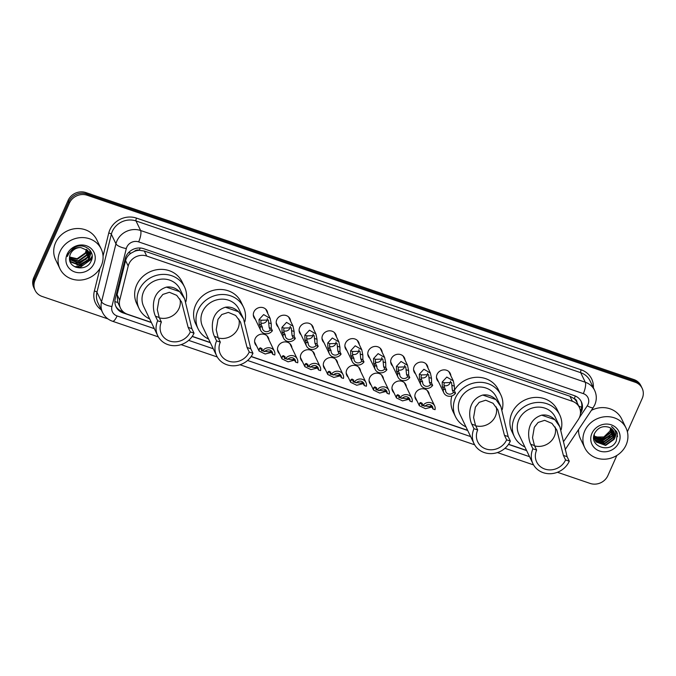 <?xml version="1.0" encoding="UTF-8"?>
<svg xmlns="http://www.w3.org/2000/svg" width="676" height="676" viewBox="0 0 676 676"><rect width="100%" height="100%" fill="white"/><g stroke="black" fill="none" stroke-linecap="round" stroke-linejoin="round"><path stroke-width="1.01" d="M416.889 400.64A7.318 6.684 -25.7 0 1 415.47 398.739A7.318 6.684 -25.7 0 1 415.453 393.314A7.318 6.684 -25.7 0 1 422.044 388.776A7.318 6.684 -25.7 0 1 428.66 392.393A7.318 6.684 -25.7 0 1 429.26 394.691M393.99 392.824A7.318 6.684 -25.7 0 1 392.57 390.922A7.318 6.684 -25.7 0 1 392.553 385.497A7.318 6.684 -25.7 0 1 399.153 380.968A7.318 6.684 -25.7 0 1 405.769 384.585A7.318 6.684 -25.7 0 1 406.36 386.883M371.099 385.016A7.318 6.684 -25.7 0 1 369.679 383.115A7.318 6.684 -25.7 0 1 369.662 377.69A7.318 6.684 -25.7 0 1 376.253 373.152A7.318 6.684 -25.7 0 1 382.87 376.769A7.318 6.684 -25.7 0 1 383.469 379.067M348.199 377.2A7.318 6.684 -25.7 0 1 346.78 375.298A7.318 6.684 -25.7 0 1 346.771 369.873A7.318 6.684 -25.7 0 1 353.362 365.344A7.318 6.684 -25.7 0 1 359.978 368.961A7.318 6.684 -25.7 0 1 360.57 371.259M325.308 369.392A7.318 6.684 -25.7 0 1 323.889 367.49A7.318 6.684 -25.7 0 1 323.872 362.066A7.318 6.684 -25.7 0 1 330.463 357.528A7.318 6.684 -25.7 0 1 337.079 361.153A7.318 6.684 -25.7 0 1 337.679 363.443M302.417 361.575A7.318 6.684 -25.7 0 1 300.997 359.674A7.318 6.684 -25.7 0 1 300.981 354.249A7.318 6.684 -25.7 0 1 307.572 349.72A7.318 6.684 -25.7 0 1 314.188 353.337A7.318 6.684 -25.7 0 1 314.779 355.635M279.518 353.768A7.318 6.684 -25.7 0 1 278.098 351.866A7.318 6.684 -25.7 0 1 278.081 346.442A7.318 6.684 -25.7 0 1 284.672 341.904A7.318 6.684 -25.7 0 1 291.288 345.529A7.318 6.684 -25.7 0 1 291.888 347.819M256.626 345.951A7.318 6.684 -25.7 0 1 255.207 344.059A7.318 6.684 -25.7 0 1 255.19 338.625A7.318 6.684 -25.7 0 1 261.781 334.096A7.318 6.684 -25.7 0 1 268.397 337.713A7.318 6.684 -25.7 0 1 268.989 340.011M415.596 373.921A7.318 6.684 -25.7 0 1 414.177 372.02A7.318 6.684 -25.7 0 1 414.16 366.595A7.318 6.684 -25.7 0 1 420.751 362.066A7.318 6.684 -25.7 0 1 427.367 365.682A7.318 6.684 -25.7 0 1 427.967 367.981M392.697 366.113A7.318 6.684 -25.7 0 1 391.277 364.212A7.318 6.684 -25.7 0 1 391.26 358.787A7.318 6.684 -25.7 0 1 397.86 354.249A7.318 6.684 -25.7 0 1 404.476 357.874A7.318 6.684 -25.7 0 1 405.068 360.164M369.806 358.297A7.318 6.684 -25.7 0 1 368.386 356.404A7.318 6.684 -25.7 0 1 368.369 350.971A7.318 6.684 -25.7 0 1 374.96 346.442A7.318 6.684 -25.7 0 1 381.577 350.058A7.318 6.684 -25.7 0 1 382.177 352.357M346.915 350.489A7.318 6.684 -25.7 0 1 345.487 348.588A7.318 6.684 -25.7 0 1 345.478 343.163A7.318 6.684 -25.7 0 1 352.069 338.625A7.318 6.684 -25.7 0 1 358.686 342.25A7.318 6.684 -25.7 0 1 359.277 344.54M438.487 381.737A7.318 6.684 -25.7 0 1 437.068 379.836A7.318 6.684 -25.7 0 1 437.051 374.411A7.318 6.684 -25.7 0 1 443.65 369.873A7.318 6.684 -25.7 0 1 450.267 373.498A7.318 6.684 -25.7 0 1 450.858 375.788M324.015 342.673A7.318 6.684 -25.7 0 1 322.596 340.78A7.318 6.684 -25.7 0 1 322.579 335.347A7.318 6.684 -25.7 0 1 329.17 330.817A7.318 6.684 -25.7 0 1 335.786 334.434A7.318 6.684 -25.7 0 1 336.386 336.733M301.124 334.865A7.318 6.684 -25.7 0 1 299.705 332.964A7.318 6.684 -25.7 0 1 299.688 327.539A7.318 6.684 -25.7 0 1 306.279 323.001A7.318 6.684 -25.7 0 1 312.895 326.626A7.318 6.684 -25.7 0 1 313.487 328.916M278.225 327.049A7.318 6.684 -25.7 0 1 276.805 325.156A7.318 6.684 -25.7 0 1 276.788 319.723A7.318 6.684 -25.7 0 1 283.379 315.193A7.318 6.684 -25.7 0 1 289.996 318.81A7.318 6.684 -25.7 0 1 290.595 321.108M255.334 319.241A7.318 6.684 -25.7 0 1 253.914 317.34A7.318 6.684 -25.7 0 1 253.897 311.915A7.318 6.684 -25.7 0 1 260.488 307.377A7.318 6.684 -25.7 0 1 267.105 311.002A7.318 6.684 -25.7 0 1 267.696 313.292M563.843 441.2L578.284 419.593A13.723 12.54 154.3 0 0 579.4 417.565A13.723 12.54 154.3 0 0 579.374 407.391A13.723 12.54 154.3 0 0 572.369 401.29L146.717 256.052A13.723 12.54 154.3 0 0 128.212 266.031L119.736 300.144A13.723 12.54 154.3 0 0 120.514 308.163A13.723 12.54 154.3 0 0 127.519 314.264L151.306 322.376M134.38 251.387A13.723 12.54 -25.7 0 1 139.493 250.306L139.273 250.238A4.571 4.183 154.3 0 0 134.38 251.387L131.043 253.179C128.254 255.029 126.437 257.497 125.592 260.581L117.117 294.694L117.776 302.417L120.514 308.163M574.262 398.654L574.042 398.578A13.723 12.54 -25.7 0 1 576.949 402.364A13.723 12.54 -25.7 0 1 576.974 402.406A4.571 4.183 154.3 0 0 574.262 398.654A13.723 4.09 -71.2 0 0 575.327 396.026M574.042 398.578L569.944 396.246L144.292 251.016L139.493 250.306M192.254 336.352L210.244 342.487M251.185 356.455L467.623 430.308M508.563 444.276L526.553 450.419M580.456 413.619A13.723 12.54 154.3 0 0 581.36 411.912A13.723 12.54 154.3 0 0 581.335 401.738A13.723 12.54 154.3 0 0 574.33 395.637L143.709 248.709A13.723 12.54 154.3 0 0 125.204 258.68L115.25 298.767A13.723 12.54 154.3 0 0 116.027 306.786A13.723 12.54 154.3 0 0 123.032 312.887L151.399 322.562M580.988 401.079A13.723 12.54 -25.7 0 1 580.718 410.577A13.723 12.54 -25.7 0 1 580.439 411.152M92.164 256.635A18.294 16.714 -25.7 0 1 91.911 257.091M616.842 455.472L607.876 475.608A13.723 12.54 -25.7 0 1 590.114 483.425L557.447 472.279M107.983 318.92L42.123 296.451A13.723 12.54 -25.7 0 1 35.118 290.35A13.723 12.54 -25.7 0 1 35.093 280.168L69.417 203.07A13.723 12.54 -25.7 0 1 87.179 195.254L635.17 382.236A13.723 12.54 -25.7 0 1 642.175 388.337A13.723 12.54 -25.7 0 1 642.2 398.51L627.379 431.795M35.118 290.35L33.825 287.663A13.723 12.54 -25.7 0 1 33.8 277.49L68.124 200.392A13.723 12.54 -25.7 0 1 85.886 192.576L633.877 379.549L634.519 380.892A13.723 12.54 -25.7 0 1 641.524 386.993A13.723 12.54 -25.7 0 0 634.519 380.892L86.536 193.919L634.519 380.892L635.17 382.236M68.124 200.392L68.775 201.735A13.723 12.54 -25.7 0 1 86.536 193.919A13.723 12.54 -25.7 0 0 68.775 201.735L34.442 278.833L68.775 201.735L69.417 203.07M34.476 289.007A13.723 12.54 -25.7 0 1 34.442 278.833A13.723 12.54 -25.7 0 0 34.476 289.007M192.17 336.471L210.329 342.673M251.1 356.582L467.707 430.494M508.479 444.402L526.638 450.596M123.345 311.873L122.381 311.543A13.723 12.54 -25.7 0 1 115.723 306.101M87.339 261.95A18.294 16.714 154.3 0 0 91.835 256.61M633.877 379.549A13.723 12.54 -25.7 0 1 640.882 385.65L642.175 388.337M584.757 430.891A22.874 20.897 -25.7 0 1 605.358 416.712A22.874 20.897 -25.7 0 1 626.035 428.026A22.874 20.897 -25.7 0 1 626.086 444.985A22.874 20.897 -25.7 0 1 605.485 459.156A22.874 20.897 -25.7 0 1 584.808 447.85A22.874 20.897 -25.7 0 1 584.757 430.891M591.382 410.366A22.874 20.897 -25.7 0 1 621.683 418.976L626.035 428.026M618.895 442.535A14.914 13.63 -25.7 0 1 599.587 451.027A14.914 13.63 -25.7 0 1 591.948 433.341A14.914 13.63 -25.7 0 1 611.248 424.841A14.914 13.63 -25.7 0 1 618.895 442.535M613.96 439.451A10.343 9.447 -25.7 0 0 613.935 431.778A10.343 9.447 -25.7 0 0 608.653 427.181C602.646 425.618 598.015 427.595 594.745 433.113C587.917 446.49 610.783 454.128 616.301 440.913L617.306 433.544L616.596 431.618L611.493 426.514C616.149 429.944 616.968 434.262 613.96 439.451L605.654 445.433L596.173 441.969L594.795 439.704L595.97 441.546L605.451 445.019L613.757 439.028L613.884 431.685M594.229 434.398L594.998 440.127M593.993 438.031L594.432 438.842M594.559 439.045L595.167 439.873L604.64 443.338L612.946 437.355L613.419 430.857M593.705 437.211L594.517 439.062M594.635 439.265L595.37 440.296L604.843 443.76L613.149 437.769L613.546 431.06M594.305 438.132L603.837 441.665L612.143 435.674L612.853 430.08M593.832 437.592L594.221 438.175M594.365 438.361L604.04 442.079L612.346 436.096L613.005 430.266M594.145 437.178L603.034 439.983L611.341 434L612.194 429.344M594.179 437.414L603.229 440.406L611.535 434.415L612.363 429.522M594.086 436.172L602.223 438.31L610.529 432.319L611.417 428.668M594.086 436.426L602.426 438.732L610.732 432.741L611.619 428.829M610.707 428.17A10.343 9.447 -25.7 0 1 609.929 431.06L610.758 428.195M609.929 431.06L603.888 436.95L595.379 437.059M584.808 447.85L580.456 438.792A22.874 20.897 -25.7 0 1 578.572 429.539M601.927 440.093L609.786 436.35M599.865 440L602.155 439.839L610.943 434.752M617.509 436.654L616.596 431.609M555.114 426.978A16.013 14.627 -25.7 0 1 554.269 436.468A16.013 14.627 -25.7 0 1 534.623 445.907M569.277 461.209L565.558 459.942A16.013 14.627 -25.7 0 1 551.134 469.862A16.013 14.627 -25.7 0 1 536.659 461.945A16.013 14.627 -25.7 0 1 536.626 450.072L532.908 448.805L530.728 444.276C528.015 439.096 525.159 420.413 541.67 415.165C546.462 414.405 550.856 415.901 554.861 419.661L559.855 426.776L567.096 456.68L569.277 461.209A20.128 18.387 -25.7 0 1 551.143 473.682A20.128 18.387 -25.7 0 1 532.95 463.728A20.128 18.387 -25.7 0 1 532.908 448.805M565.558 459.942L563.378 455.413L556.838 430.004L551.962 423.387L544.628 420.328L538.096 422.466L534.31 427.257L532.519 437.668L534.454 445.543L536.626 450.072M559.855 426.776L555.207 417.109A20.128 18.387 154.3 0 0 537.014 407.155A20.128 18.387 154.3 0 0 518.881 419.627A20.128 18.387 154.3 0 0 518.923 434.55L532.95 463.728M524.897 446.98A25.156 22.984 -25.7 0 1 514.394 436.73A25.156 22.984 -25.7 0 1 514.335 418.072A25.156 22.984 -25.7 0 1 536.997 402.482A25.156 22.984 -25.7 0 1 559.745 414.929A25.156 22.984 -25.7 0 1 561.122 429.784M514.394 436.73L511.977 431.702A25.156 22.984 -25.7 0 1 511.918 413.044A25.156 22.984 -25.7 0 1 534.581 397.454A25.156 22.984 -25.7 0 1 557.328 409.901L559.745 414.929M496.184 406.876A16.013 14.627 -25.7 0 1 495.339 416.357A16.013 14.627 -25.7 0 1 475.693 425.804M510.346 441.107L506.628 439.839A16.013 14.627 -25.7 0 1 492.204 449.76A16.013 14.627 -25.7 0 1 477.729 441.834A16.013 14.627 -25.7 0 1 477.695 429.961L473.977 428.694L471.797 424.165C469.085 418.985 466.229 400.31 482.74 395.054C487.531 394.294 491.925 395.79 495.93 399.558L500.924 406.665L508.166 436.578L510.346 441.107A20.128 18.387 -25.7 0 1 492.212 453.579A20.128 18.387 -25.7 0 1 474.02 443.617A20.128 18.387 -25.7 0 1 473.977 428.694M506.628 439.839L504.448 435.31L497.908 409.893L493.032 403.276L485.698 400.217L479.166 402.355L475.38 407.155L473.589 417.557L475.515 425.432L477.695 429.961M500.924 406.665L496.277 397.006A20.128 18.387 154.3 0 0 478.084 387.044A20.128 18.387 154.3 0 0 459.95 399.516A20.128 18.387 154.3 0 0 459.993 414.439L474.02 443.617M465.967 426.869A25.156 22.984 -25.7 0 1 455.463 416.619A25.156 22.984 -25.7 0 1 455.404 397.97A25.156 22.984 -25.7 0 1 478.067 382.379A25.156 22.984 -25.7 0 1 500.815 394.826A25.156 22.984 -25.7 0 1 502.192 409.673M454.306 390.39A25.156 22.984 -25.7 0 1 477.112 377.284A25.156 22.984 -25.7 0 1 498.389 389.79L500.815 394.826M455.463 416.619L453.038 411.591A25.156 22.984 -25.7 0 1 451.889 395.908M238.805 319.055A16.013 14.627 -25.7 0 1 237.96 328.536A16.013 14.627 -25.7 0 1 218.314 337.983M252.959 353.286L249.241 352.019A16.013 14.627 -25.7 0 1 234.825 361.939A16.013 14.627 -25.7 0 1 220.351 354.013A16.013 14.627 -25.7 0 1 220.317 342.14L216.599 340.873L214.419 336.344C211.706 331.164 208.85 312.489 225.361 307.234C230.144 306.473 234.538 307.969 238.552 311.737L243.537 318.844L250.788 348.757L252.959 353.286A20.128 18.387 -25.7 0 1 234.834 365.758A20.128 18.387 -25.7 0 1 216.641 355.796A20.128 18.387 -25.7 0 1 216.599 340.873M249.241 352.019L247.07 347.489L240.521 322.072L235.654 315.455L228.319 312.397L221.787 314.534L217.993 319.334L216.21 329.736L218.137 337.611L220.317 342.14M243.537 318.844L238.898 309.185A20.128 18.387 154.3 0 0 220.697 299.223A20.128 18.387 154.3 0 0 202.572 311.695A20.128 18.387 154.3 0 0 202.614 326.618L216.641 355.796M208.588 339.048A25.156 22.984 -25.7 0 1 198.076 328.798A25.156 22.984 -25.7 0 1 198.026 310.149A25.156 22.984 -25.7 0 1 220.689 294.559A25.156 22.984 -25.7 0 1 243.428 307.005A25.156 22.984 -25.7 0 1 244.805 321.852M198.076 328.798L195.66 323.77A25.156 22.984 -25.7 0 1 195.609 305.113A25.156 22.984 -25.7 0 1 218.272 289.522A25.156 22.984 -25.7 0 1 241.011 301.969L243.428 307.005M179.875 298.944A16.013 14.627 -25.7 0 1 179.03 308.433A16.013 14.627 -25.7 0 1 159.384 317.872M194.029 333.175L190.311 331.908A16.013 14.627 -25.7 0 1 175.887 341.828A16.013 14.627 -25.7 0 1 161.42 333.91A16.013 14.627 -25.7 0 1 161.387 322.038L157.669 320.77L155.488 316.241C152.776 311.061 149.92 292.378 166.431 287.123C171.214 286.362 175.608 287.866 179.613 291.626L184.607 298.741L191.857 328.646L194.029 333.175A20.128 18.387 -25.7 0 1 175.904 345.647A20.128 18.387 -25.7 0 1 157.711 335.693A20.128 18.387 -25.7 0 1 157.669 320.77M190.311 331.908L188.139 327.378L181.59 301.969L176.723 295.353L169.389 292.294L162.857 294.423L159.063 299.223L157.28 309.625L159.206 317.509L161.387 322.038M184.607 298.741L179.96 289.075A20.128 18.387 154.3 0 0 161.767 279.12A20.128 18.387 154.3 0 0 143.642 291.593A20.128 18.387 154.3 0 0 143.684 306.515L157.711 335.693M149.658 318.945A25.156 22.984 -25.7 0 1 139.146 308.695A25.156 22.984 -25.7 0 1 139.095 290.038A25.156 22.984 -25.7 0 1 161.758 274.448A25.156 22.984 -25.7 0 1 184.497 286.894A25.156 22.984 -25.7 0 1 185.875 301.75M139.146 308.695L136.729 303.659A25.156 22.984 -25.7 0 1 136.679 285.01A25.156 22.984 -25.7 0 1 159.342 269.42A25.156 22.984 -25.7 0 1 182.081 281.867L184.497 286.894M59.911 251.802A22.874 20.897 -25.7 0 1 80.512 237.631A22.874 20.897 -25.7 0 1 101.189 248.945A22.874 20.897 -25.7 0 1 101.239 265.905A22.874 20.897 -25.7 0 1 80.638 280.075A22.874 20.897 -25.7 0 1 59.961 268.761A22.874 20.897 -25.7 0 1 59.911 251.802M59.961 268.761L55.609 259.711A22.874 20.897 -25.7 0 1 55.559 242.752A22.874 20.897 -25.7 0 1 76.16 228.581A22.874 20.897 -25.7 0 1 96.837 239.895L101.189 248.945M69.687 260.049L70.693 261.57L80.207 265.11L88.548 259.195L88.784 252.08M69.687 260.074L70.946 262.102L80.461 265.643L88.801 259.728L88.919 252.342L87.804 250.627L80.875 247.568A10.343 9.447 -25.7 0 0 70.422 253.99A10.343 9.447 -25.7 0 0 69.628 256.981C67.524 268.744 86.401 272.056 90.905 261.485C96.736 251.371 83.03 241.248 73.312 248.176L68.141 254.176L67.38 256.424L68.42 254.151C71.487 249.326 75.636 247.129 80.875 247.568M69.586 259.33L79.185 262.981L87.525 257.066L88.15 251.075M69.611 259.559L79.438 263.513L87.779 257.598L88.328 251.32M69.535 258.249L78.162 260.851L86.503 254.936L87.356 250.137M69.535 258.536L78.416 261.384L86.756 255.469L87.567 250.365M69.628 257.015L77.132 258.722L85.48 252.807L86.376 249.3M69.586 257.336L77.394 259.254L85.734 253.339L86.638 249.503M94.048 263.454A14.914 13.63 -25.7 0 1 74.749 271.946A14.914 13.63 -25.7 0 1 67.101 254.26A14.914 13.63 -25.7 0 1 86.401 245.76A14.914 13.63 -25.7 0 1 94.048 263.454M78.027 263.082L86.106 259.238M88.074 256.914L89.401 254.362M89.511 254.049L90.178 250.424M79.05 265.212L87.128 261.367M89.097 259.043L91.201 252.106M75.889 267.307L80.241 267.316L91.066 259.5L92.147 255.773M75.898 262.956L78.07 262.795L87.255 257.59M88.395 255.934L89.333 253.922M89.418 253.677L90.043 250.247M76.92 265.085L79.092 264.924L88.277 259.728M89.418 258.063L91.074 251.852M453.435 392.46L452.337 390.162L451.551 382.506L444.335 382.743L443.946 384.433L444.453 387.475L445.552 389.773A4.571 4.183 154.3 0 0 453.435 392.46L455.573 393.187L454.466 390.889L454.382 386.173L453.317 380.909L448.839 371.597M443.955 385.447A4.571 4.183 154.3 0 0 450.503 380.994M455.573 393.187A6.861 6.27 154.3 0 1 449.371 396.297A6.861 6.27 154.3 0 1 443.853 392.883A6.861 6.27 154.3 0 1 443.422 389.046L442.315 386.748L442.214 382.016L446.802 377.073L453.317 380.909M443.422 389.046L445.552 389.773M430.544 384.652L429.437 382.354L428.66 374.698L421.444 374.926L421.055 376.625L421.554 379.659L422.661 381.957A4.571 4.183 154.3 0 0 430.544 384.652L432.674 385.379L431.567 383.081L431.491 378.357L430.426 373.093L425.948 363.781M421.055 377.63A4.571 4.183 154.3 0 0 427.604 373.177M432.674 385.379A6.861 6.27 154.3 0 1 426.48 388.48A6.861 6.27 154.3 0 1 420.954 385.075A6.861 6.27 154.3 0 1 420.531 381.23L419.424 378.932L419.323 374.208L423.911 369.257L430.426 373.093M420.531 381.23L422.661 381.957M407.653 376.836L406.546 374.538L405.761 366.891L398.553 367.119L398.156 368.809L398.663 371.851L399.769 374.149A4.571 4.183 154.3 0 0 407.653 376.836L409.783 377.563L408.676 375.264L408.591 370.549L407.527 365.285L403.057 355.973M398.164 369.823A4.571 4.183 154.3 0 0 404.713 365.37M409.783 377.563A6.861 6.27 154.3 0 1 403.58 380.673A6.861 6.27 154.3 0 1 398.063 377.259A6.861 6.27 154.3 0 1 397.632 373.422L396.525 371.124L396.423 366.392L401.012 361.449L407.527 365.285M397.632 373.422L399.769 374.149M384.754 369.028L383.647 366.73L382.87 359.074L375.653 359.302L375.264 361.001L375.763 364.034L376.87 366.333A4.571 4.183 154.3 0 0 384.754 369.028L386.883 369.755L385.785 367.457L385.7 362.733L384.636 357.469L380.157 348.157M375.264 362.006A4.571 4.183 154.3 0 0 381.813 357.553M386.883 369.755A6.861 6.27 154.3 0 1 380.689 372.856A6.861 6.27 154.3 0 1 375.163 369.451A6.861 6.27 154.3 0 1 374.741 365.606L373.634 363.308L373.532 358.584L378.121 353.632L384.636 357.469M374.741 365.606L376.87 366.333M361.863 361.212L360.756 358.914L359.97 351.267L352.762 351.495L352.365 353.185L352.872 356.227L353.979 358.525A4.571 4.183 154.3 0 0 361.863 361.212L363.992 361.939L362.885 359.64L362.809 354.925L361.736 349.661L357.266 340.349M352.373 354.199A4.571 4.183 154.3 0 0 358.922 349.745M363.992 361.939A6.861 6.27 154.3 0 1 357.79 365.048A6.861 6.27 154.3 0 1 352.272 361.635A6.861 6.27 154.3 0 1 351.841 357.798L350.743 355.5L350.633 350.768L355.221 345.825L361.736 349.661M351.841 357.798L353.979 358.525M338.963 353.404L337.856 351.106L337.079 343.45L329.863 343.687L329.474 345.377L329.972 348.41L331.079 350.709A4.571 4.183 154.3 0 0 338.963 353.404L341.093 354.131L339.994 351.833L339.91 347.109L338.845 341.845L334.366 332.533M329.474 346.382A4.571 4.183 154.3 0 0 336.023 341.938M341.093 354.131A6.861 6.27 154.3 0 1 334.899 357.232A6.861 6.27 154.3 0 1 329.373 353.827A6.861 6.27 154.3 0 1 328.95 349.982L327.843 347.684L327.742 342.96L332.33 338.008L338.845 341.845M328.95 349.982L331.079 350.709M316.072 345.588L314.965 343.29L314.179 335.642L306.972 335.871L306.574 337.561L307.081 340.603L308.188 342.901A4.571 4.183 154.3 0 0 316.072 345.588L318.202 346.315L317.095 344.016L317.019 339.301L315.945 334.037L311.475 324.725M306.583 338.575A4.571 4.183 154.3 0 0 313.132 334.121M318.202 346.315A6.861 6.27 154.3 0 1 312.008 349.424A6.861 6.27 154.3 0 1 306.481 346.011A6.861 6.27 154.3 0 1 306.051 342.174L304.952 339.876L304.842 335.144L309.431 330.201L315.945 334.037M306.051 342.174L308.188 342.901M293.173 337.78L292.074 335.482L291.288 327.826L284.072 328.063L283.683 329.753L284.182 332.786L285.289 335.085A4.571 4.183 154.3 0 0 293.173 337.78L295.311 338.507L294.204 336.209L294.119 331.485L293.054 326.221L288.576 316.909M283.692 330.758A4.571 4.183 154.3 0 0 290.232 326.314M295.311 338.507A6.861 6.27 154.3 0 1 289.108 341.608A6.861 6.27 154.3 0 1 283.582 338.203A6.861 6.27 154.3 0 1 283.16 334.358L282.053 332.06L281.951 327.336L286.54 322.384L293.054 326.221M283.16 334.358L285.289 335.085M270.282 329.964L269.175 327.666L268.389 320.018L261.181 320.247L260.784 321.937L261.291 324.979L262.398 327.277A4.571 4.183 154.3 0 0 270.282 329.964L272.411 330.691L271.304 328.392L271.228 323.677L270.155 318.413L265.685 309.101M260.792 322.951A4.571 4.183 154.3 0 0 267.341 318.497M272.411 330.691A6.861 6.27 154.3 0 1 266.217 333.8A6.861 6.27 154.3 0 1 260.691 330.387A6.861 6.27 154.3 0 1 260.268 326.55L259.161 324.252L259.052 319.52L263.648 314.577L270.155 318.413M260.268 326.55L262.398 327.277M422.348 403.335L421.714 403.935L421.706 405.372L429.632 406.639L430.612 406.158L431.803 406.656L432.91 408.955A4.571 4.183 154.3 0 0 425.027 406.268L422.897 405.541L421.79 403.234L420.278 402.634L421.097 402.592M421.689 403.995A4.571 4.183 154.3 0 0 422.314 404.332M432.91 408.955L435.04 409.681A6.861 6.27 154.3 0 0 434.617 405.845A6.861 6.27 154.3 0 0 429.091 402.431A6.861 6.27 154.3 0 0 422.897 405.541M432.674 406.859L425.432 408.693L419.348 405.752L419.593 403.217L420.278 402.634M430.612 406.158L431.803 406.656M399.448 395.528L398.806 397.564L406.741 398.832L407.712 398.35L408.912 398.84L410.019 401.147A4.571 4.183 154.3 0 0 402.127 398.451L399.998 397.725L398.891 395.426L397.387 394.818L398.206 394.776M398.789 396.187A4.571 4.183 154.3 0 0 399.423 396.516M410.019 401.147L412.149 401.874A6.861 6.27 154.3 0 0 411.718 398.029A6.861 6.27 154.3 0 0 406.2 394.623A6.861 6.27 154.3 0 0 399.998 397.725M409.783 399.051L402.533 400.876L396.449 397.944L396.694 395.401L397.387 394.818M407.712 398.35L408.912 398.84M376.557 387.711L375.915 389.748L383.85 391.015L384.821 390.534L386.013 391.032L387.12 393.331A4.571 4.183 154.3 0 0 379.236 390.644L377.107 389.917L376 387.61L374.487 387.01L375.307 386.968M375.898 388.37A4.571 4.183 154.3 0 0 376.524 388.708M387.12 393.331L389.249 394.057A6.861 6.27 154.3 0 0 388.827 390.221A6.861 6.27 154.3 0 0 383.3 386.807A6.861 6.27 154.3 0 0 377.107 389.917M386.883 391.243L379.642 393.069L373.558 390.128L373.803 387.593L374.487 387.01M384.821 390.534L386.013 391.032M353.658 379.904L353.016 381.94L360.95 383.207L361.922 382.726L363.122 383.216L364.229 385.523A4.571 4.183 154.3 0 0 356.345 382.827L354.207 382.101L353.1 379.802L351.596 379.194L352.416 379.151M352.999 380.563A4.571 4.183 154.3 0 0 353.632 380.892M364.229 385.523L366.358 386.25A6.861 6.27 154.3 0 0 365.927 382.405A6.861 6.27 154.3 0 0 360.409 378.999A6.861 6.27 154.3 0 0 354.207 382.101M363.992 383.427L356.742 385.252L350.658 382.32L350.903 379.777L351.596 379.194M361.922 382.726L363.122 383.216M330.767 372.087L330.125 374.132L338.059 375.391L339.031 374.91L340.222 375.408L341.329 377.707A4.571 4.183 154.3 0 0 333.445 375.019L331.316 374.293L330.209 371.986L328.697 371.386L329.516 371.344M330.108 372.755A4.571 4.183 154.3 0 0 330.733 373.084M341.329 377.707L343.459 378.433A6.861 6.27 154.3 0 0 343.036 374.597A6.861 6.27 154.3 0 0 337.51 371.183A6.861 6.27 154.3 0 0 331.316 374.293M341.093 375.619L333.851 377.445L327.767 374.504L328.012 371.969L328.697 371.386M339.031 374.91L340.222 375.408M307.867 364.279L307.225 366.316L315.16 367.583L316.131 367.102L317.331 367.592L318.438 369.899A4.571 4.183 154.3 0 0 310.554 367.203L308.417 366.476L307.318 364.178L305.805 363.57L306.625 363.527M307.217 364.939A4.571 4.183 154.3 0 0 307.842 365.268M318.438 369.899L320.568 370.625A6.861 6.27 154.3 0 0 320.145 366.781A6.861 6.27 154.3 0 0 314.619 363.375A6.861 6.27 154.3 0 0 308.417 366.476M318.202 367.803L310.952 369.628L304.876 366.696L305.113 364.153L305.805 363.57M316.131 367.102L317.331 367.592M284.976 356.463L284.334 358.508L292.269 359.767L293.24 359.286L294.432 359.784L295.539 362.082A4.571 4.183 154.3 0 0 287.655 359.395L285.525 358.669L284.419 356.37L282.906 355.762L283.726 355.72M284.317 357.131A4.571 4.183 154.3 0 0 284.942 357.46M295.539 362.082L297.677 362.809A6.861 6.27 154.3 0 0 297.246 358.973A6.861 6.27 154.3 0 0 291.719 355.559A6.861 6.27 154.3 0 0 285.525 358.669M295.311 359.995L288.06 361.821L281.976 358.88L282.222 356.345L282.906 355.762M293.24 359.286L294.432 359.784M262.077 348.655L261.443 350.692L269.369 351.959L270.349 351.478L271.541 351.968L272.648 354.275A4.571 4.183 154.3 0 0 264.764 351.579L262.626 350.852L261.527 348.554L260.015 347.946L260.835 347.903M261.426 349.315A4.571 4.183 154.3 0 0 262.051 349.644M272.648 354.275L274.777 355.001A6.861 6.27 154.3 0 0 274.355 351.157A6.861 6.27 154.3 0 0 268.828 347.751A6.861 6.27 154.3 0 0 262.626 350.852M272.411 352.179L265.161 354.004L259.085 351.072L259.322 348.529L260.015 347.946M270.349 351.478L271.541 351.968M128.601 252.587A13.723 4.453 13.9 0 0 131.043 253.179M121.612 311.247A13.723 4.09 -71.2 0 0 122.026 310.521M578.724 406.048A13.723 3.034 33.7 0 0 581.69 407.265M114.886 301.623A13.723 4.453 13.9 0 0 117.776 302.417M139.273 250.238A13.723 4.09 -71.2 0 0 140.185 248.016M569.944 396.246L572.369 401.29M117.117 294.694L119.736 300.144M125.592 260.581L128.212 266.031M144.292 251.016L146.717 256.052M579.366 417.65L587.267 405.82A9.151 8.357 154.3 0 0 588.01 404.468A9.151 8.357 154.3 0 0 583.32 393.618L138.648 241.89A9.151 8.357 154.3 0 0 126.809 247.103A9.151 8.357 154.3 0 0 126.311 248.54L111.912 306.532A9.151 8.357 154.3 0 0 117.092 315.945L154.322 328.646M111.912 306.532A9.151 2.966 13.9 0 1 101.535 301.8L115.942 243.808A18.294 16.714 -25.7 0 1 116.931 240.926A18.294 16.714 -25.7 0 1 140.616 230.508L585.289 382.236A18.294 16.714 -25.7 0 1 594.626 390.373L590.03 380.808A18.294 16.714 154.3 0 0 580.692 372.679L136.02 220.951A18.294 16.714 154.3 0 0 112.334 231.369A18.294 16.714 154.3 0 0 111.346 234.242L96.947 292.235A18.294 16.714 154.3 0 0 97.969 302.933L102.566 312.489A18.294 16.714 -25.7 0 1 101.535 301.8L96.947 292.235A2.29 0.744 -166.1 0 0 94.353 291.052L100.006 268.279M103.048 256.043L108.751 233.059A20.584 18.801 -25.7 0 1 136.51 218.103L581.183 369.831A2.29 0.684 -71.2 0 0 580.692 372.679L585.289 382.236A9.151 2.729 108.8 0 1 583.32 393.618M108.751 233.059A2.29 0.744 -166.1 0 1 111.346 234.242L115.942 243.808A9.151 2.966 13.9 0 0 126.311 248.54M581.183 369.831A20.584 18.801 -25.7 0 1 593.359 387.737M101.299 309.853A20.584 18.801 -25.7 0 1 94.353 291.052M87.179 195.254L85.886 192.576M35.093 280.168L33.8 277.49M138.648 241.89A9.151 2.729 108.8 0 0 140.616 230.508L136.02 220.951A2.29 0.684 -71.2 0 1 136.51 218.103M188.663 340.366L213.253 348.757M247.593 360.477L470.631 436.578M504.972 448.298L529.57 456.689M117.092 315.945A9.151 2.729 108.8 0 1 112.529 321.252L158.345 336.885M587.267 405.82A9.151 2.02 33.7 0 0 593.258 407.552L565.102 449.701M122.381 311.543L123.032 312.887M127.274 206.695L128.558 207.076A4.571 1.36 108.8 0 1 128.727 207.194M560.345 354.461A4.571 1.36 -71.2 0 0 560.167 354.351L561.41 354.824M554.861 419.661L541.67 415.165M534.454 445.543L530.728 444.276M567.096 456.68L563.378 455.413M495.93 399.558L482.74 395.054M475.515 425.432L471.797 424.165M508.166 436.578L504.448 435.31M238.552 311.737L225.361 307.234M218.137 337.611L214.419 336.344M250.788 348.757L247.07 347.489M179.613 291.626L166.431 287.123M159.206 317.509L155.488 316.241M191.857 328.646L188.139 327.378M91.708 257.134A18.294 16.714 -25.7 0 1 86.393 262.913M81.88 265.347A18.294 16.714 -25.7 0 1 74.504 266.657M442.214 382.016L444.335 382.743M452.261 385.447L454.382 386.173M452.337 390.162L454.466 390.889M442.315 386.748L444.453 387.475M419.323 374.208L421.444 374.926M429.361 377.63L431.491 378.357M429.437 382.354L431.567 383.081M419.424 378.932L421.554 379.659M396.423 366.392L398.553 367.119M406.47 369.823L408.591 370.549M406.546 374.538L408.676 375.264M396.525 371.124L398.663 371.851M373.532 358.584L375.653 359.302M383.571 362.006L385.7 362.733M383.647 366.73L385.785 367.457M373.634 363.308L375.763 364.034M350.633 350.768L352.762 351.495M360.68 354.199L362.809 354.925M360.756 358.914L362.885 359.64M350.743 355.5L352.872 356.227M327.742 342.96L329.863 343.687M337.789 346.382L339.91 347.109M337.856 351.106L339.994 351.833M327.843 347.684L329.972 348.41M304.842 335.144L306.972 335.871M314.889 338.575L317.019 339.301M314.965 343.29L317.095 344.016M304.952 339.876L307.081 340.603M281.951 327.336L284.072 328.063M291.998 330.758L294.119 331.485M292.074 335.482L294.204 336.209M282.053 332.06L284.182 332.786M259.052 319.52L261.181 320.247M269.099 322.951L271.228 323.677M269.175 327.666L271.304 328.392M259.161 324.252L261.291 324.979M431.761 407.366L429.632 406.639M421.714 403.935L419.593 403.217M408.862 399.558L406.741 398.832M398.823 396.128L396.694 395.401M385.971 391.742L383.85 391.015M375.924 388.32L373.803 387.593M363.08 383.934L360.95 383.207M353.033 380.503L350.903 379.777M340.18 376.118L338.059 375.391M330.133 372.696L328.012 371.969M317.289 368.31L315.16 367.583M307.242 364.879L305.113 364.153M294.39 360.494L292.269 359.767M284.342 357.072L282.222 356.345M271.498 352.686L269.369 351.959M261.451 349.255L259.322 348.529M576.949 402.364L579.374 407.391M593.258 407.552L594.762 404.839C596.84 399.955 596.798 395.13 594.626 390.373M102.566 312.489C104.687 316.723 108.008 319.647 112.529 321.252M181.075 344.642L217.275 356.987M240.005 364.753L474.653 444.808M497.392 452.565L533.584 464.919M128.558 207.076L560.167 354.351M443.853 392.883L436.476 377.538M420.954 385.075L413.577 369.73M398.063 377.259L390.686 361.913M375.163 369.451L367.786 354.106M352.272 361.635L344.895 346.289M329.373 353.827L321.996 338.482M306.481 346.011L299.105 330.665M283.582 338.203L276.214 322.858M260.691 330.387L253.314 315.041M434.617 405.845L427.24 390.5M419.348 405.752L414.87 396.44M411.718 398.029L404.349 382.684M396.449 397.944L391.979 388.632M388.827 390.221L381.45 374.876M373.558 390.128L369.079 380.816M365.927 382.405L358.559 367.06M350.658 382.32L346.188 373.008M343.036 374.597L335.659 359.252M327.767 374.504L323.289 365.192M320.145 366.781L312.768 351.435M304.876 366.696L300.397 357.384M297.246 358.973L289.869 343.628M281.976 358.88L277.506 349.568M274.355 351.157L266.978 335.811M259.085 351.072L254.607 341.76"/></g></svg>
